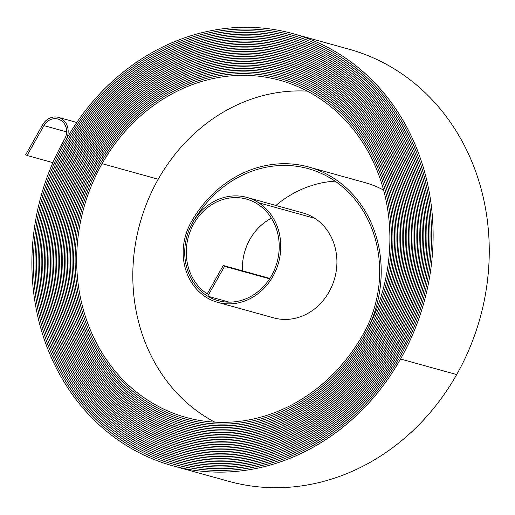 <?xml version="1.0" encoding="UTF-8"?>
<svg xmlns="http://www.w3.org/2000/svg" width="515" height="515" viewBox="0 0 515 515"><rect width="100%" height="100%" fill="white"/><g stroke="black" fill="none" stroke-linecap="round" stroke-linejoin="round"><path stroke-width="0.77" d="M61.028 120.439A13.834 12.225 -74.5 0 0 57.97 119.049A13.834 12.225 -74.5 0 0 43.936 125.615L27.044 155.479L25.75 154.635L42.642 124.772A15.566 13.757 -74.5 0 1 58.433 117.381A15.566 13.757 -74.5 0 1 61.877 118.946A15.566 13.757 -74.5 0 1 65.901 139.996A223.961 197.927 105.5 0 1 293.054 33.687A223.961 197.927 105.5 0 1 342.604 56.154A223.961 197.927 105.5 0 1 400.535 359.007A224.823 198.693 105.5 0 1 172.499 465.727A224.823 198.693 105.5 0 1 64.607 139.147A13.834 12.225 -74.5 0 0 61.028 120.439M293.054 33.687L349.202 49.253A223.961 197.927 105.5 0 1 398.745 71.727A223.961 197.927 105.5 0 1 456.676 374.572A224.823 198.693 105.5 0 1 228.641 481.293L172.499 465.727M341.76 57.648A222.229 196.402 105.5 0 1 399.241 358.163A223.092 197.168 105.5 0 1 172.963 464.06A223.092 197.168 105.5 0 1 65.901 139.996L65.901 139.996A223.092 197.168 105.5 0 0 172.963 464.06A223.092 197.168 105.5 0 0 399.241 358.163L399.241 358.163A222.229 196.402 105.5 0 0 341.76 57.648A222.229 196.402 105.5 0 0 292.597 35.348A222.229 196.402 105.5 0 1 341.76 57.648M340.917 59.141A220.497 194.876 105.5 0 1 397.947 357.313A221.366 195.636 105.5 0 1 173.426 462.393A221.366 195.636 105.5 0 1 67.195 140.84A222.229 196.402 105.5 0 1 292.597 35.348A222.229 196.402 105.5 0 0 67.195 140.84L67.195 140.84A221.366 195.636 105.5 0 0 173.426 462.393A221.366 195.636 105.5 0 0 397.947 357.313L397.947 357.313A220.497 194.876 105.5 0 0 340.917 59.141A220.497 194.876 105.5 0 0 292.134 37.016A220.497 194.876 105.5 0 1 340.917 59.141M340.067 60.635A218.772 193.344 105.5 0 1 396.653 356.47A219.635 194.11 105.5 0 1 173.883 460.725A219.635 194.11 105.5 0 1 68.482 141.683A220.497 194.876 105.5 0 1 292.134 37.016A220.497 194.876 105.5 0 0 68.482 141.683L68.482 141.683A219.635 194.11 105.5 0 0 173.883 460.725A219.635 194.11 105.5 0 0 396.653 356.47L396.653 356.47A218.772 193.344 105.5 0 0 340.074 60.635A218.772 193.344 105.5 0 0 291.67 38.683A218.772 193.344 105.5 0 1 340.067 60.635M339.224 62.128A217.04 191.818 105.5 0 1 395.365 355.627A217.903 192.584 105.5 0 1 174.347 459.058A217.903 192.584 105.5 0 1 69.776 142.533A218.772 193.344 105.5 0 1 291.67 38.683A218.772 193.344 105.5 0 0 69.776 142.533L69.776 142.533A217.903 192.578 105.5 0 0 174.347 459.058A217.903 192.578 105.5 0 0 395.365 355.627L395.365 355.627A217.04 191.818 105.5 0 0 339.224 62.128A217.04 191.818 105.5 0 0 291.207 40.35A217.04 191.818 105.5 0 1 339.224 62.128M338.381 63.622A215.309 190.286 105.5 0 1 394.072 354.777A216.178 191.052 105.5 0 1 174.81 457.391A216.178 191.052 105.5 0 1 71.07 143.376A217.04 191.818 105.5 0 1 291.207 40.35A217.04 191.818 105.5 0 0 71.07 143.376L71.07 143.376A216.178 191.052 105.5 0 0 174.81 457.391A216.178 191.052 105.5 0 0 394.072 354.777L394.072 354.777A215.309 190.286 105.5 0 0 338.381 63.622A215.309 190.286 105.5 0 0 290.743 42.018A215.309 190.286 105.5 0 1 338.381 63.622M337.537 65.115A213.583 188.76 105.5 0 1 392.778 353.934A214.446 189.526 105.5 0 1 175.274 455.73A214.446 189.526 105.5 0 1 72.358 144.219A215.309 190.286 105.5 0 1 290.743 42.018A215.309 190.286 105.5 0 0 72.364 144.219L72.358 144.219A214.446 189.526 105.5 0 0 175.274 455.73A214.446 189.526 105.5 0 0 392.778 353.934L392.778 353.934A213.583 188.76 105.5 0 0 337.537 65.115A213.583 188.76 105.5 0 0 290.286 43.685A213.583 188.76 105.5 0 1 337.537 65.115M336.694 66.609A211.852 187.228 105.5 0 1 391.49 353.09A212.714 187.994 105.5 0 1 175.731 454.063A212.714 187.994 105.5 0 1 73.651 145.069A213.583 188.76 105.5 0 1 290.286 43.685A213.583 188.76 105.5 0 0 73.651 145.069L73.651 145.069A212.714 187.994 105.5 0 0 175.737 454.063A212.714 187.994 105.5 0 0 391.49 353.09L391.49 353.09A211.852 187.235 105.5 0 0 336.694 66.609A211.852 187.235 105.5 0 0 289.823 45.352A211.852 187.228 105.5 0 1 336.694 66.609M335.844 68.102A210.12 185.703 105.5 0 1 390.196 352.241A210.989 186.469 105.5 0 1 176.194 452.395A210.989 186.469 105.5 0 1 74.945 145.912A211.852 187.235 105.5 0 1 289.823 45.352A211.852 187.228 105.5 0 0 74.945 145.912L74.945 145.912A210.989 186.469 105.5 0 0 176.194 452.395A210.989 186.469 105.5 0 0 390.196 352.241L390.196 352.241A210.12 185.703 105.5 0 0 335.844 68.102A210.12 185.703 105.5 0 0 289.359 47.02A210.12 185.703 105.5 0 1 335.844 68.102M335.001 69.596A208.395 184.177 105.5 0 1 388.902 351.397A209.257 184.936 105.5 0 1 176.658 450.728A209.257 184.936 105.5 0 1 76.239 146.756A210.12 185.703 105.5 0 1 289.359 47.02A210.12 185.703 105.5 0 0 76.239 146.756L76.239 146.756A209.257 184.936 105.5 0 0 176.658 450.728A209.257 184.936 105.5 0 0 388.902 351.397L388.902 351.397A208.395 184.177 105.5 0 0 335.001 69.596A208.395 184.177 105.5 0 0 288.896 48.68A208.395 184.177 105.5 0 0 77.527 147.605A208.395 184.177 105.5 0 1 288.896 48.687A208.395 184.177 105.5 0 1 335.001 69.596M334.158 71.089A206.663 182.645 105.5 0 1 387.615 350.548A207.532 183.411 105.5 0 1 177.121 449.061A207.532 183.411 105.5 0 1 77.527 147.605L77.527 147.605A207.526 183.411 105.5 0 0 177.121 449.061A207.526 183.411 105.5 0 0 387.615 350.548L387.615 350.548A206.663 182.645 105.5 0 0 334.158 71.089A206.663 182.645 105.5 0 0 288.439 50.348A206.663 182.645 105.5 0 1 334.158 71.089M333.314 72.583A204.931 181.119 105.5 0 1 386.321 349.704A205.8 181.885 105.5 0 1 177.585 447.393A205.8 181.885 105.5 0 1 78.821 148.449A206.663 182.645 105.5 0 1 288.439 50.348A206.663 182.645 105.5 0 0 78.821 148.449L78.821 148.449A205.8 181.879 105.5 0 0 177.585 447.393A205.8 181.879 105.5 0 0 386.321 349.704L386.321 349.704A204.938 181.119 105.5 0 0 333.314 72.583A204.938 181.119 105.5 0 0 287.975 52.015A204.931 181.119 105.5 0 1 333.314 72.583M332.471 74.076A203.206 179.587 105.5 0 1 385.027 348.861A204.069 180.353 105.5 0 1 178.042 445.726A204.069 180.353 105.5 0 1 80.115 149.298A204.938 181.119 105.5 0 1 287.975 52.015A204.931 181.119 105.5 0 0 80.115 149.298L80.115 149.298A204.069 180.353 105.5 0 0 178.042 445.726A204.069 180.353 105.5 0 0 385.027 348.861L385.027 348.861A203.206 179.587 105.5 0 0 332.471 74.07A203.206 179.587 105.5 0 0 287.512 53.682A203.206 179.587 105.5 0 1 332.471 74.076M331.621 75.563A201.474 178.061 105.5 0 1 383.733 348.011A202.344 178.827 105.5 0 1 178.505 444.059A202.344 178.827 105.5 0 1 81.402 150.142A203.206 179.587 105.5 0 1 287.512 53.682A203.206 179.587 105.5 0 0 81.402 150.142L81.402 150.142A202.337 178.827 105.5 0 0 178.505 444.059A202.337 178.827 105.5 0 0 383.733 348.011L383.733 348.011A201.474 178.061 105.5 0 0 331.621 75.563A201.474 178.061 105.5 0 0 287.048 55.35A201.474 178.061 105.5 0 1 331.621 75.563M330.778 77.057A199.743 176.529 105.5 0 1 382.445 347.168A200.612 177.295 105.5 0 1 178.969 442.398A200.612 177.295 105.5 0 1 82.696 150.985A201.474 178.061 105.5 0 1 287.048 55.35A201.474 178.061 105.5 0 0 82.696 150.985L82.696 150.985A200.612 177.295 105.5 0 0 178.969 442.391A200.612 177.295 105.5 0 0 382.445 347.168L382.445 347.168A199.749 176.536 105.5 0 0 330.778 77.057A199.749 176.536 105.5 0 0 286.585 57.017A199.743 176.529 105.5 0 1 330.778 77.057M329.935 78.55A198.018 175.003 105.5 0 1 381.152 346.325A198.88 175.77 105.5 0 1 179.432 440.731A198.88 175.77 105.5 0 1 83.99 151.835A199.749 176.536 105.5 0 1 286.585 57.017A199.743 176.529 105.5 0 0 83.99 151.835L83.99 151.835A198.88 175.77 105.5 0 0 179.432 440.731A198.88 175.77 105.5 0 0 381.152 346.325L381.152 346.325A198.018 175.003 105.5 0 0 329.935 78.55A198.018 175.003 105.5 0 0 286.128 58.684A198.018 175.003 105.5 0 1 329.935 78.55M269.596 278.827L224.572 266.345L207.693 296.183A53.612 47.38 105.5 0 1 188.986 230.257A53.612 47.38 105.5 0 1 246.897 197.419A53.612 47.38 105.5 0 1 258.755 202.794A54.474 48.146 105.5 0 1 276.111 269.763A54.474 48.146 105.5 0 1 217.594 302.318A54.474 48.146 105.5 0 1 205.543 296.852A55.343 48.912 105.5 0 1 191.226 222.017A115.869 102.401 105.5 0 1 308.749 167.014A115.869 102.401 105.5 0 1 334.383 178.641A115.869 102.401 105.5 0 1 364.356 335.329A176.4 155.897 105.5 0 1 185.439 419.062A176.4 155.897 105.5 0 1 100.786 162.824A177.263 156.663 105.5 0 1 280.578 78.679A177.263 156.663 105.5 0 1 319.796 96.466A177.263 156.663 105.5 0 1 365.65 336.173A178.132 157.429 105.5 0 1 184.975 420.729A178.132 157.429 105.5 0 1 99.492 161.98A178.995 158.189 105.5 0 1 281.042 77.012A178.995 158.189 105.5 0 1 320.645 94.972A178.995 158.189 105.5 0 1 366.938 337.022A179.857 158.955 105.5 0 1 184.512 422.397A179.857 158.955 105.5 0 1 98.198 161.137A180.72 159.721 105.5 0 1 281.505 75.351A180.72 159.721 105.5 0 1 321.489 93.479A180.72 159.721 105.5 0 1 368.231 337.866A181.589 160.487 105.5 0 1 184.055 424.064A181.589 160.487 105.5 0 1 96.91 160.287A182.452 161.246 105.5 0 1 281.969 73.684A182.452 161.246 105.5 0 1 322.332 91.992A182.452 161.246 105.5 0 1 369.525 338.709A183.314 162.013 105.5 0 1 183.591 425.731A183.314 162.013 105.5 0 1 95.616 159.444A184.183 162.779 105.5 0 1 282.426 72.016A184.183 162.779 105.5 0 1 323.175 90.498A184.183 162.779 105.5 0 1 370.819 339.559A185.046 163.538 105.5 0 1 183.128 427.399A185.046 163.538 105.5 0 1 94.322 158.594A185.909 164.304 105.5 0 1 282.889 70.349A185.909 164.304 105.5 0 1 324.019 89.005A185.909 164.304 105.5 0 1 372.107 340.402A186.778 165.07 105.5 0 1 182.664 429.066A186.778 165.07 105.5 0 1 93.035 157.751A187.64 165.836 105.5 0 1 283.353 68.682A187.64 165.836 105.5 0 1 324.868 87.511A187.64 165.836 105.5 0 1 373.401 341.252A188.503 166.596 105.5 0 1 182.201 430.727A188.503 166.596 105.5 0 1 91.741 156.908A189.372 167.362 105.5 0 1 283.817 67.014A189.372 167.362 105.5 0 1 325.712 86.018A189.372 167.362 105.5 0 1 374.695 342.095A190.235 168.128 105.5 0 1 181.744 432.394A190.235 168.128 105.5 0 1 90.447 156.058A191.097 168.888 105.5 0 1 284.28 65.347A191.097 168.888 105.5 0 1 326.555 84.524A191.097 168.888 105.5 0 1 375.982 342.939A191.966 169.654 105.5 0 1 181.28 434.061A191.966 169.654 105.5 0 1 89.159 155.215A192.829 170.42 105.5 0 1 284.737 63.68A192.829 170.42 105.5 0 1 327.398 83.031A192.829 170.42 105.5 0 1 377.276 343.788A193.692 171.186 105.5 0 1 180.817 435.729A193.692 171.186 105.5 0 1 87.865 154.371A194.561 171.946 105.5 0 1 285.201 62.012A194.561 171.946 105.5 0 1 328.248 81.537A194.561 171.946 105.5 0 1 378.57 344.632A195.423 172.712 105.5 0 1 180.353 437.396A195.423 172.712 105.5 0 1 86.572 153.522A196.286 173.478 105.5 0 1 285.664 60.352A196.286 173.478 105.5 0 1 329.091 80.044A196.286 173.478 105.5 0 1 379.858 345.475A197.155 174.237 105.5 0 1 179.896 439.063A197.155 174.237 105.5 0 1 85.278 152.678A198.018 175.003 105.5 0 1 286.128 58.684A198.018 175.003 105.5 0 0 85.284 152.678L85.278 152.678M269.866 278.415L223.278 265.502L207.23 293.865A51.88 45.854 105.5 0 1 190.705 230.089A51.88 45.854 105.5 0 1 246.434 199.08A51.88 45.854 105.5 0 1 257.912 204.288A52.749 46.614 105.5 0 1 274.714 269.133A52.749 46.614 105.5 0 1 218.057 300.651A52.749 46.614 105.5 0 1 206.386 295.359A53.612 47.38 105.5 0 1 192.52 222.866A114.143 100.876 105.5 0 1 308.292 168.682A114.143 100.876 105.5 0 1 333.54 180.134A114.143 100.876 105.5 0 1 363.062 334.486A174.669 154.371 105.5 0 1 185.902 417.395A174.669 154.371 105.5 0 1 102.079 163.673A175.538 155.137 105.5 0 1 280.115 80.346A175.538 155.137 105.5 0 1 318.952 97.959A175.538 155.137 105.5 0 1 364.356 335.329A176.4 155.897 105.5 0 1 185.439 419.062A176.4 155.897 105.5 0 1 100.786 162.824A177.263 156.663 105.5 0 1 280.578 78.679A177.263 156.663 105.5 0 1 319.796 96.466A177.263 156.663 105.5 0 1 365.65 336.173A178.126 157.429 105.5 0 1 184.975 420.729A178.126 157.429 105.5 0 1 99.492 161.98A178.995 158.189 105.5 0 1 281.042 77.012A178.995 158.189 105.5 0 1 320.645 94.972A178.995 158.189 105.5 0 1 366.938 337.022A179.857 158.955 105.5 0 1 184.512 422.397A179.857 158.955 105.5 0 1 98.204 161.137A180.72 159.721 105.5 0 1 281.505 75.351A180.72 159.721 105.5 0 1 321.489 93.485A180.72 159.721 105.5 0 1 368.231 337.866A181.589 160.487 105.5 0 1 184.055 424.064A181.589 160.487 105.5 0 1 96.91 160.287A182.452 161.246 105.5 0 1 281.969 73.684A182.452 161.246 105.5 0 1 322.332 91.992A182.452 161.246 105.5 0 1 369.525 338.716A183.314 162.013 105.5 0 1 183.591 425.731A183.314 162.013 105.5 0 1 95.616 159.444A184.183 162.779 105.5 0 1 282.426 72.016A184.183 162.779 105.5 0 1 323.175 90.498A184.183 162.779 105.5 0 1 370.813 339.559A185.046 163.538 105.5 0 1 183.128 427.399A185.046 163.538 105.5 0 1 94.322 158.594A185.909 164.304 105.5 0 1 282.889 70.349A185.909 164.304 105.5 0 1 324.019 89.005A185.909 164.304 105.5 0 1 372.107 340.402A186.778 165.07 105.5 0 1 182.664 429.059A186.778 165.07 105.5 0 1 93.035 157.751A187.64 165.836 105.5 0 1 283.353 68.682A187.64 165.836 105.5 0 1 324.868 87.511A187.64 165.836 105.5 0 1 373.401 341.252A188.503 166.596 105.5 0 1 182.201 430.727A188.503 166.596 105.5 0 1 91.741 156.908A189.372 167.362 105.5 0 1 283.817 67.014A189.372 167.362 105.5 0 1 325.712 86.018A189.372 167.362 105.5 0 1 374.695 342.095A190.235 168.128 105.5 0 1 181.744 432.394A190.235 168.128 105.5 0 1 90.447 156.058A191.097 168.888 105.5 0 1 284.274 65.347A191.097 168.888 105.5 0 1 326.555 84.524A191.097 168.888 105.5 0 1 375.982 342.939A191.966 169.654 105.5 0 1 181.28 434.061A191.966 169.654 105.5 0 1 89.159 155.215A192.829 170.42 105.5 0 1 284.737 63.68A192.829 170.42 105.5 0 1 327.398 83.031A192.829 170.42 105.5 0 1 377.276 343.788A193.692 171.186 105.5 0 1 180.817 435.729A193.692 171.186 105.5 0 1 87.865 154.371A194.561 171.946 105.5 0 1 285.201 62.019A194.561 171.946 105.5 0 1 328.242 81.537A194.561 171.946 105.5 0 1 378.57 344.632A195.423 172.712 105.5 0 1 180.353 437.396A195.423 172.712 105.5 0 1 86.572 153.522A196.286 173.478 105.5 0 1 285.664 60.352A196.286 173.478 105.5 0 1 329.091 80.044A196.286 173.478 105.5 0 1 379.858 345.475A197.155 174.237 105.5 0 1 179.896 439.063A197.155 174.237 105.5 0 1 85.284 152.678M275.898 205.459A114.143 100.876 105.5 0 1 335.059 181.151M214.813 422.158A174.669 154.371 105.5 0 1 158.221 179.239A175.538 155.137 105.5 0 1 307.358 91.142M242.481 270.826A51.88 45.854 105.5 0 1 271.405 218.218M224.572 266.345L223.278 265.502M229.246 302.157L207.693 296.183M246.897 197.419L303.039 212.985A53.612 47.38 105.5 0 1 314.897 218.36A54.474 48.146 105.5 0 1 332.252 285.329A54.474 48.146 105.5 0 1 273.735 317.884L217.594 302.318M308.749 167.014L364.89 182.587A115.869 102.401 105.5 0 1 383.604 190.093M52.897 162.65L27.044 155.479M66.615 131.904L43.936 125.615M456.676 374.572L400.535 359.007M158.221 179.239L102.079 163.673M314.897 218.36L258.755 202.794M76.806 122.48L58.433 117.381M185.857 419.178L185.439 419.062M281.003 78.801L280.578 78.679M185.4 420.845L184.975 420.729M281.467 77.134L281.042 77.012M184.936 422.512L184.512 422.397M281.93 75.467L281.505 75.351M184.479 424.18L184.055 424.064M282.394 73.8L281.969 73.684M184.016 425.847L183.591 425.731M282.857 72.132L282.426 72.016M183.559 427.514L183.128 427.399M283.321 70.471L282.889 70.349M183.095 429.182L182.664 429.059M283.784 68.804L283.353 68.682M182.638 430.849L182.201 430.727M284.248 67.137L283.817 67.014M182.181 432.516L181.744 432.394M284.718 65.469L284.274 65.347M181.718 434.184L181.28 434.061M285.181 63.802L284.737 63.68M181.261 435.851L180.817 435.729M285.645 62.141L285.201 62.019M180.797 437.518L180.353 437.396M286.108 60.474L285.664 60.352M180.34 439.186L179.896 439.063M286.572 58.807L286.128 58.684M179.877 440.853L179.432 440.731M287.035 57.139L286.585 57.017M179.42 442.52L178.969 442.391M287.499 55.472L287.048 55.35M178.956 444.188L178.505 444.059M287.962 53.811L287.512 53.682M178.499 445.855L178.042 445.726M288.426 52.144L287.975 52.015M178.036 447.522L177.585 447.393M288.889 50.476L288.439 50.348M177.578 449.189L177.121 449.061M289.353 48.809L288.896 48.687M177.115 450.857L176.658 450.728M289.816 47.142L289.359 47.02M176.658 452.524L176.194 452.395M290.28 45.481L289.823 45.352M176.194 454.191L175.737 454.063M290.75 43.814L290.286 43.685M175.737 455.852L175.274 455.73M291.213 42.146L290.743 42.018M175.274 457.52L174.81 457.391M291.677 40.479L291.207 40.35M174.817 459.187L174.347 459.058M292.14 38.812L291.67 38.683M174.353 460.854L173.883 460.725M292.604 37.151L292.134 37.016M173.896 462.522L173.426 462.393M293.067 35.483L292.597 35.355M173.433 464.189L172.963 464.06"/></g></svg>
